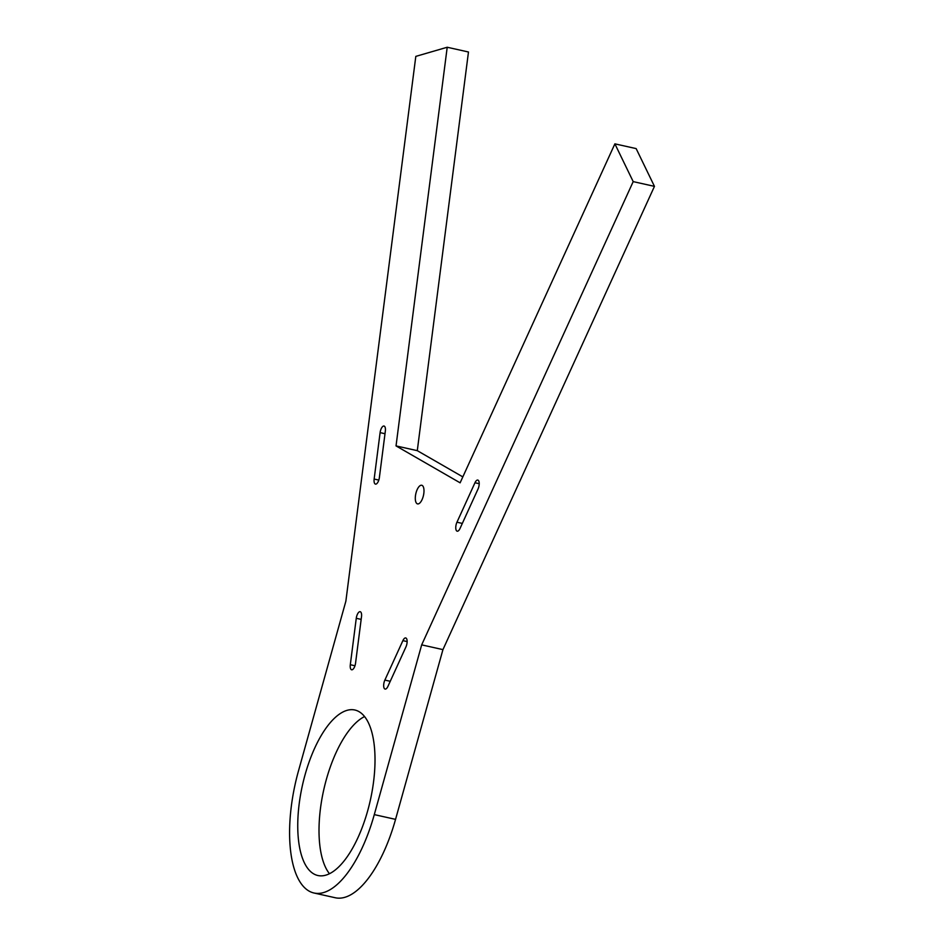 <?xml version="1.0" encoding="UTF-8"?>
<svg xmlns="http://www.w3.org/2000/svg" width="945" height="945" viewBox="0 0 945 945"><rect width="100%" height="100%" fill="white"/><g stroke="black" fill="none" stroke-linecap="round" stroke-linejoin="round"><path stroke-width="1.42" d="M313.988 893.001L335.251 897.75A102.71 42.1 -77.4 0 0 395.553 819.362L374.291 814.614A102.71 42.1 -77.4 0 1 313.988 893.001A102.71 42.1 -77.4 0 1 298.478 770.931L345.87 601.185L415.812 56.381L447.209 47.25L396.038 445.91L460.12 482.824L614.888 143.853L633.197 181.617L421.683 644.868L442.945 649.617L654.46 186.366L633.197 181.617M396.038 445.91L417.288 450.659L468.472 51.999L447.209 47.25M417.288 450.659L462.837 476.894M654.46 186.366L636.15 148.601L614.888 143.853M374.291 814.614L421.683 644.868M395.553 819.362L442.945 649.617M364.569 716.558A84.79 34.752 -77.4 0 0 323.722 789.937A84.79 34.752 -77.4 0 0 329.462 873.723M359.029 711.656A84.79 34.752 -77.4 0 0 354.871 710.014A84.79 34.752 -77.4 0 0 302.459 785.189A84.79 34.752 -77.4 0 0 317.898 875.519A84.79 34.752 -77.4 0 0 369.058 805.601A84.79 34.752 -77.4 0 0 359.029 711.656M456.955 522.219A5.965 2.445 -77.4 0 0 457.179 531.196A5.965 2.445 -77.4 0 0 460.002 528.515L478.016 489.037A5.965 2.445 -77.4 0 0 477.792 480.072A5.965 2.445 -77.4 0 0 474.969 482.753L456.955 522.219L462.329 523.424M374.149 479.044A5.965 2.445 -77.4 0 0 375.46 484.112A5.965 2.445 -77.4 0 0 379.382 477.52L385.336 431.109A5.965 2.445 -77.4 0 0 384.024 426.041A5.965 2.445 -77.4 0 0 380.103 432.633L374.149 479.044L378.803 480.084M384.863 680.093A5.965 2.445 -77.4 0 0 385.087 689.07A5.965 2.445 -77.4 0 0 387.922 686.389L405.937 646.923A5.965 2.445 -77.4 0 0 405.712 637.946A5.965 2.445 -77.4 0 0 402.889 640.627L384.863 680.093L390.25 681.298M350.311 664.713A5.965 2.445 -77.4 0 0 351.623 669.781A5.965 2.445 -77.4 0 0 355.544 663.201L361.498 616.778A5.965 2.445 -77.4 0 0 360.187 611.71A5.965 2.445 -77.4 0 0 356.265 618.302L350.311 664.713L354.966 665.764M422.191 485.435A9.556 3.922 -77.4 0 0 421.73 485.257A9.556 3.922 -77.4 0 0 415.824 493.727A9.556 3.922 -77.4 0 0 417.56 503.898A9.556 3.922 -77.4 0 0 423.325 496.019A9.556 3.922 -77.4 0 0 422.191 485.435M479.221 483.698L474.969 482.753M385.005 433.72L380.103 432.633M407.13 641.572L402.889 640.627M361.167 619.388L356.265 618.302"/></g></svg>
